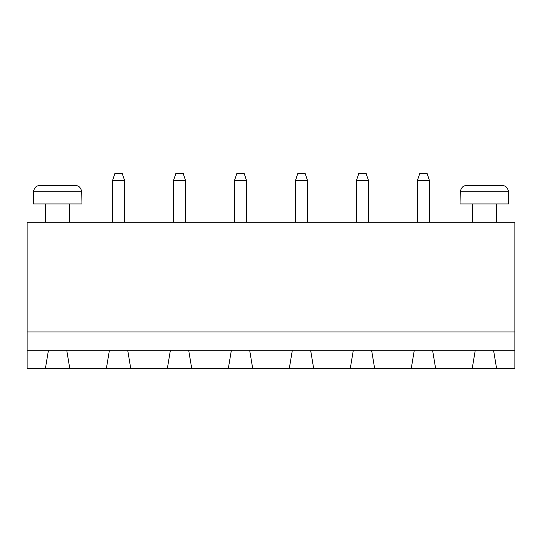 <?xml version="1.0" encoding="UTF-8"?>
<svg xmlns="http://www.w3.org/2000/svg" width="542" height="542" viewBox="0 0 542 542"><rect width="100%" height="100%" fill="white"/><g stroke="black" fill="none" stroke-linecap="round" stroke-linejoin="round"><path stroke-width="0.81" d="M514.9 331.975L514.9 222.22L27.1 222.22L27.1 331.975L514.9 331.975L514.9 368.56L496.608 368.56L493.559 350.267L514.9 350.267M27.1 350.267L48.441 350.267L45.392 368.56L27.1 368.56L27.1 331.975M48.441 350.267L493.559 350.267M234.415 180.757L246.61 180.757L244.171 173.44L236.854 173.44L234.415 180.757L234.415 222.22M246.61 180.757L246.61 222.22M307.585 180.757L305.146 173.44L297.829 173.44L295.39 180.757L307.585 180.757L307.585 222.22M295.39 180.757L295.39 222.22M368.56 180.757L366.121 173.44L358.804 173.44L356.365 180.757L368.56 180.757L368.56 222.22M356.365 180.757L356.365 222.22M496.608 203.928L496.608 222.22M417.34 180.757L429.535 180.757L427.096 173.44L419.779 173.44L417.34 180.757L417.34 222.22M429.535 180.757L429.535 222.22M173.44 180.757L185.635 180.757L183.196 173.44L175.879 173.44L173.44 180.757L173.44 222.22M185.635 180.757L185.635 222.22M69.782 203.928L69.782 222.22M124.66 180.757L122.221 173.44L114.904 173.44L112.465 180.757L124.66 180.757L124.66 222.22M112.465 180.757L112.465 222.22M45.392 368.56L496.608 368.56M69.782 368.56L66.734 350.267M109.416 350.267L106.367 368.56M130.757 368.56L127.709 350.267M170.391 350.267L167.343 368.56M435.632 368.56L432.584 350.267M475.266 350.267L472.217 368.56M191.732 368.56L188.684 350.267M231.366 350.267L228.317 368.56M374.657 368.56L371.609 350.267M414.291 350.267L411.243 368.56M252.708 368.56L249.659 350.267M292.341 350.267L289.293 368.56M313.683 368.56L310.634 350.267M353.316 350.267L350.267 368.56M508.803 203.928L460.022 203.928L460.3 191.732C461.195 187.532 463.254 185.5 466.493 185.635L502.332 185.635C505.571 185.5 507.63 187.532 508.525 191.732L508.803 203.928M81.977 203.928L33.197 203.928L33.475 191.732C34.37 187.532 36.429 185.5 39.668 185.635L75.507 185.635C78.746 185.5 80.805 187.532 81.7 191.732L81.977 203.928M508.525 191.732L460.3 191.732M81.7 191.732L33.475 191.732M472.217 222.22L472.217 203.928M45.392 222.22L45.392 203.928"/></g></svg>
